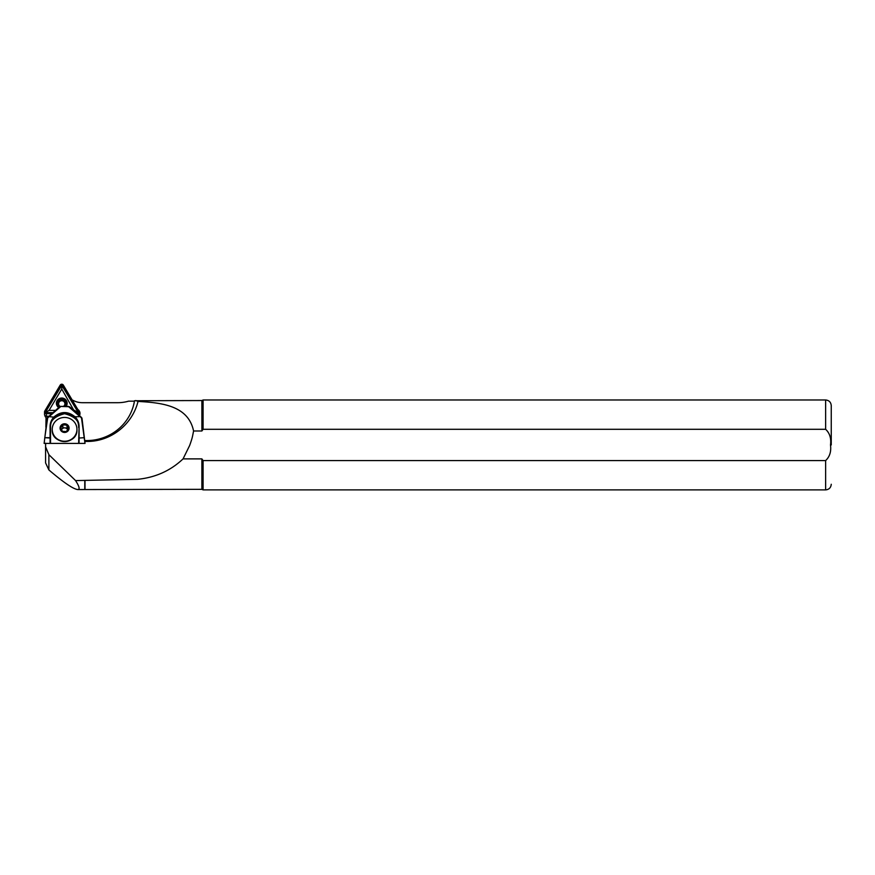 <?xml version="1.0" encoding="UTF-8"?>
<svg xmlns="http://www.w3.org/2000/svg" width="875" height="875" viewBox="0 0 875 875"><rect width="100%" height="100%" fill="white"/><g stroke="black" fill="none" stroke-linecap="round" stroke-linejoin="round"><path stroke-width="1.31" d="M66.084 406.405A5.392 5.239 0 0 0 59.073 398.738A5.392 5.239 0 0 0 58.647 407.531M59.358 406.962A4.266 4.145 180 0 1 59.631 399.952A4.266 4.145 180 0 1 64.848 406.405M52.773 412.65L46.342 412.65L45.763 411.677L61.764 385.339L77.766 411.677L77.536 412.573L76.398 412.65M52.15 413.219L46.342 413.219A1.345 1.312 180 0 1 45.172 411.25L60.594 385.328A1.345 1.312 180 0 1 62.934 385.328L78.356 411.25A1.345 1.312 180 0 1 77.197 413.219L77.011 413.219M51.68 413.656L46.342 413.656A1.794 1.75 180 0 1 44.778 411.031L60.211 385.109A1.794 1.75 180 0 1 63.328 385.109L78.75 411.031A1.794 1.75 180 0 1 77.459 413.634M48.934 416.238L46.342 416.238A1.794 1.75 180 0 1 44.538 414.498L44.538 411.906M78.991 411.906L78.991 414.498A1.794 1.75 180 0 1 78.914 414.991M55.311 410.386L49.066 410.386L61.764 389.036L73.861 410.386M77.842 412.355L74.462 410.386M45.686 412.355L49.066 410.386M61.764 385.339L61.764 389.036M74.867 435.969A12.359 11.911 0 0 0 68.173 417.955A12.359 11.911 0 0 0 52.227 429.352A12.359 11.911 0 0 0 74.867 435.969M66.752 425.097L62.858 424.845L60.703 427.973L62.42 431.331L66.303 431.583L68.469 428.466L66.752 425.097L67.605 429.68A3.369 3.248 0 0 0 61.502 429.789M61.163 425.906A4.123 3.97 0 0 0 62.3 431.408A4.123 3.97 0 0 0 68.009 430.314A4.123 3.97 0 0 0 66.872 424.812A4.123 3.97 0 0 0 61.163 425.906M831.25 444.938L831.25 405.595L831.25 444.938M45.631 443.209L45.587 446.841L48.88 454.683L75.578 480.594L137.725 479.303C155.477 477.498 170.592 470.695 183.061 458.883L201.884 458.883L203.088 460.578L825.628 460.578C829.741 456.728 831.359 451.522 830.495 444.938C831.359 438.353 829.741 433.136 825.628 429.297L203.088 429.297L201.884 430.992L193.572 430.992C188.344 405.727 162.094 402.719 138.02 401.428C132.366 424.517 110.884 441.733 86.734 441.448L85.116 441.448M201.906 430.959L201.884 400.542L134.509 400.739A48.322 46.889 180 0 1 86.734 440.562L85.148 440.562M135.756 400.542L138.02 401.428M201.884 458.883L201.884 489.333L77.777 489.552C73.402 489.169 63.766 482.628 48.88 469.941L45.587 462.93L45.587 446.841M85.006 480.364L85.006 489.333M72.406 400.367A1.345 1.312 0 0 1 72.877 400.247A19.108 18.539 180 0 0 82.37 402.697L117.731 402.697A38.216 37.078 180 0 0 128.537 401.177L134.433 401.177M48.792 416.38L46.036 416.38L45.894 427.175M84.777 480.594L84.777 489.552M183.061 458.883L189.656 445.484C192.358 437.97 192.412 436.909 193.572 430.992M825.628 429.297L825.628 399.984L203.088 399.984L203.088 429.297M203.088 460.578L203.088 489.891L825.628 489.891C829.041 489.562 830.922 487.681 831.25 484.269M75.578 480.594C79.352 486.478 80.095 489.464 77.777 489.552M79.931 414.247A4.944 4.802 0 0 0 78.991 412.125M77.831 409.489A4.944 4.802 180 0 1 79.505 415.548M50.531 443.363L50.531 426.617A14.044 13.541 180 0 1 54.48 417.2C61.206 411.873 67.944 411.873 74.681 417.2L75.009 416.784C68.053 411.163 61.097 411.163 54.163 416.784A14.503 13.967 0 0 0 50.083 426.497L50.083 437.686L44.789 437.686L47.589 418.523A1.794 1.728 180 0 1 48.092 417.539L60.834 406.448L59.642 406.722L47.775 417.353A2.253 2.166 0 0 0 47.141 418.589L44.133 443.395L85.039 443.395L82.031 418.589A2.253 2.166 0 0 0 81.386 417.353L69.606 406.788L68.337 406.448L81.069 417.539A1.794 1.728 180 0 1 81.583 418.523L84.984 443.395M78.63 443.363L79.078 426.497A14.503 13.967 0 0 0 75.009 416.784L80.598 416.598M69.519 406.722L68.337 406.448L69.519 406.722M60.834 406.448L69.223 406.722L60.834 406.448M50.531 427.514C49.733 420.984 54.425 416.38 64.586 413.711C74.747 416.38 79.428 420.984 78.63 427.514M44.177 443.395L44.789 437.686L50.083 438.025L50.083 443.395M54.48 417.2L48.562 416.598M79.078 443.395L79.078 426.497M84.372 437.686L79.078 438.025L84.372 437.686M61.48 429.734L62.858 427.755L66.752 427.995M62.858 424.845L62.858 427.755M46.014 417.287A1.794 1.75 180 0 1 44.975 415.712L44.975 415.636M77.766 411.677L78.356 411.25M46.342 416.238L46.342 413.656M46.342 412.65L46.342 413.219M45.763 411.677L45.172 411.25M77.197 412.65L77.197 413.219M62.344 385.755L62.934 385.328M61.195 385.755L60.594 385.328M58.089 405.65A4.047 3.927 180 0 1 65.067 401.734A4.047 3.927 180 0 1 65.439 405.65M60.244 406.459A3.15 3.052 180 0 1 59.948 401.297A3.15 3.052 180 0 1 64.334 402.019A3.15 3.052 180 0 1 63.394 406.405M52.227 429.516A12.359 11.911 0 0 0 74.867 436.286A12.359 11.911 0 0 0 76.945 429.516M68.327 430.522A4.495 4.331 -0 0 0 67.08 424.506A4.495 4.331 -0 0 0 60.845 425.709A4.495 4.331 -0 0 0 62.081 431.714A4.495 4.331 -0 0 0 68.327 430.522M86.734 441.448L86.734 440.562M825.628 460.578L825.628 489.891M48.88 469.941L48.88 454.683M74.681 417.2A14.044 13.541 180 0 1 78.63 426.617M57.717 404.863L57.717 404.009C58.406 399.973 60.856 399.208 65.056 401.712L65.811 404.863M76.945 429.352L76.945 429.669C77.7 445.091 51.472 445.091 52.227 429.669L52.227 429.352M825.628 399.984C829.041 400.312 830.922 402.183 831.25 405.595M201.884 489.333L203.088 489.891M201.884 400.542L203.088 399.984M60.583 406.405L68.589 406.405"/></g></svg>
